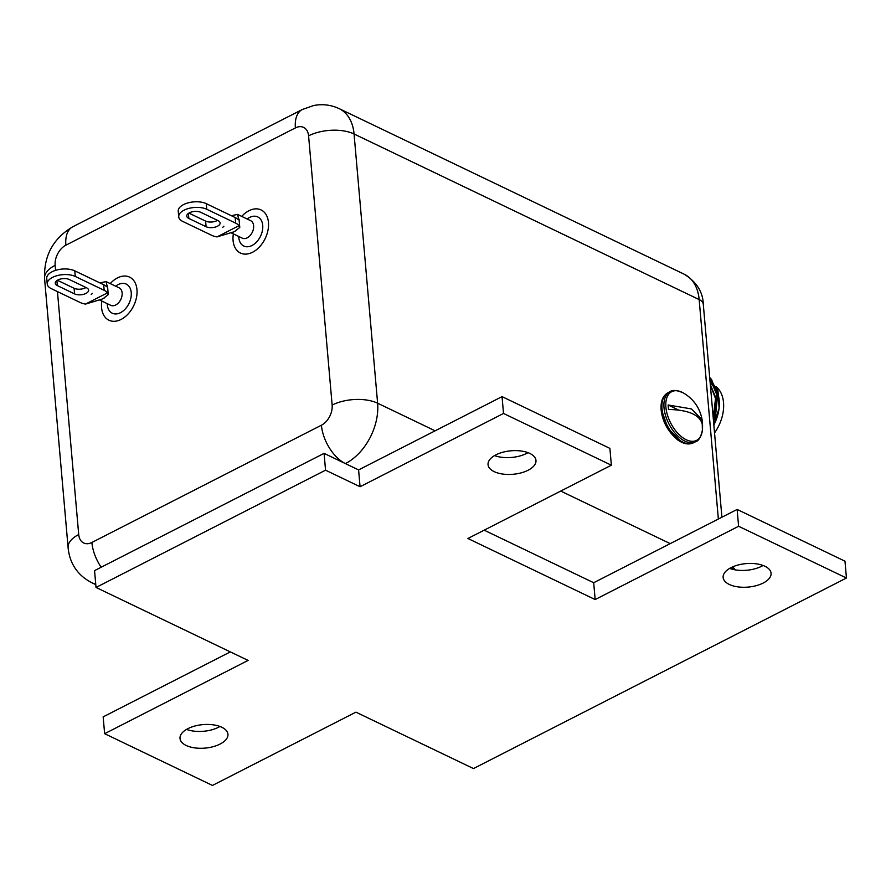 <?xml version="1.0" encoding="UTF-8"?>
<svg xmlns="http://www.w3.org/2000/svg" width="891" height="891" viewBox="0 0 891 891"><rect width="100%" height="100%" fill="white"/><g stroke="black" fill="none" stroke-linecap="round" stroke-linejoin="round"><path stroke-width="1.34" d="M104.637 733.694L212.47 785.439L355.921 712.154L473.477 768.565L846.45 578.014L844.98 561.185L737.135 509.44L593.684 582.725L484.181 530.178L593.684 582.725L595.155 599.554L467.909 538.487L611.36 465.202L503.515 413.457L360.064 486.742L325.549 470.181L96.028 587.447L248.088 660.409L104.637 733.694L103.156 716.865L230.346 651.889M360.064 486.742L358.594 469.913L324.079 453.363L325.549 470.181M324.079 453.363L94.557 570.619L96.028 587.447M846.45 578.014L738.606 526.269L595.155 599.554M495.942 454.833A24.057 11.783 175 0 0 488.045 464.634A24.057 11.783 175 0 0 513.038 474.279A24.057 11.783 175 0 0 535.981 460.447A24.057 11.783 175 0 0 521.28 451.024A24.057 11.783 175 0 0 495.942 454.833M187.912 728.649A24.057 11.783 -5 0 1 213.25 724.84A24.057 11.783 -5 0 1 227.951 734.262A24.057 11.783 -5 0 1 205.008 748.106A24.057 11.783 -5 0 1 180.015 738.461A24.057 11.783 -5 0 1 187.912 728.649M731.032 567.634A24.057 11.783 175 0 0 723.136 577.446A24.057 11.783 175 0 0 748.128 587.091A24.057 11.783 175 0 0 771.071 573.247A24.057 11.783 175 0 0 756.381 563.836A24.057 11.783 175 0 0 731.032 567.634M611.36 465.202L609.889 448.373L502.045 396.629L358.594 469.913L345.43 463.598A48.437 32.533 115.6 0 0 377.617 403.211L435.131 430.81M494.561 455.591A24.057 11.783 175 0 0 527.995 452.661M729.651 568.402A24.057 11.783 175 0 0 763.086 565.473M219.966 726.488A24.057 11.783 -5 0 1 186.531 729.406M738.606 526.269L737.135 509.44M503.515 413.457L502.045 396.629M233.353 233.876A23.901 16.049 -64.4 0 0 240.436 253.033A23.901 16.049 -64.4 0 0 265.24 238.432A23.901 16.049 -64.4 0 0 261.108 209.942A23.901 16.049 -64.4 0 0 248.957 210.733A23.901 16.049 -64.4 0 0 241.728 216.402M234.923 231.237L239.768 227.428L238.966 225.69A16.149 7.908 175 0 0 235.669 223.14L206.768 209.274A16.149 7.908 175 0 0 188.714 208.438A16.149 7.908 175 0 0 178.723 216.791A16.149 7.908 175 0 0 182.855 221.491L211.757 235.358A16.149 7.908 175 0 0 217.014 236.906L233.576 231.927M178.723 216.791L178.233 211.178A16.149 7.908 -5 0 1 188.224 202.836A16.149 7.908 -5 0 1 206.278 203.66L235.179 217.538A16.149 7.908 -5 0 1 236.527 218.295C239.144 220.355 239.813 220.422 238.532 218.507L239.055 219.921M206.088 226.715L188.836 218.44A8.075 3.954 -5 0 1 186.765 216.09A8.075 3.954 -5 0 1 191.765 211.913A8.075 3.954 -5 0 1 200.787 212.325L218.05 220.612A8.075 3.954 -5 0 1 220.11 222.962A8.075 3.954 -5 0 1 215.121 227.127A8.075 3.954 -5 0 1 206.088 226.715L205.598 221.102L188.892 213.083M217.504 220.344A8.075 3.954 -5 0 1 205.598 221.102M231.359 215.7L237.585 214.419L238.532 218.507M101.852 301.047A23.901 16.049 -64.4 0 0 108.936 320.214A23.901 16.049 -64.4 0 0 133.75 305.613A23.901 16.049 -64.4 0 0 129.607 277.123A23.901 16.049 -64.4 0 0 117.456 277.914A23.901 16.049 -64.4 0 0 110.239 283.583M103.423 298.418L108.268 294.609L107.466 292.872A16.149 7.908 175 0 0 104.169 290.321L75.267 276.455A16.149 7.908 175 0 0 57.213 275.62A16.149 7.908 175 0 0 47.234 283.973A16.149 7.908 175 0 0 51.355 288.673L80.257 302.539A16.149 7.908 175 0 0 85.514 304.087L102.075 299.109M47.234 283.973L46.744 278.36A16.149 7.908 -5 0 1 56.723 270.018A16.149 7.908 -5 0 1 74.777 270.842L103.679 284.708A16.149 7.908 -5 0 1 105.038 285.476C107.644 287.526 108.312 287.604 107.031 285.688L107.555 287.091M74.588 293.896L57.336 285.61A8.075 3.954 -5 0 1 55.275 283.26A8.075 3.954 -5 0 1 60.265 279.095A8.075 3.954 -5 0 1 69.286 279.507L86.55 287.782A8.075 3.954 -5 0 1 88.61 290.132A8.075 3.954 -5 0 1 83.62 294.308A8.075 3.954 -5 0 1 74.588 293.896L74.098 288.283L57.392 280.264M86.004 287.526A8.075 3.954 -5 0 1 74.098 288.283M99.859 282.881L106.085 281.589L107.031 285.688M679.978 440.444L667.849 428.092L661.824 410.628L661.924 405.093M665.911 407.254A27.343 15.192 -117.1 0 1 683.375 392.942L683.375 392.942C693.677 399.079 699.925 408.011 702.119 419.75L702.398 430.186A27.343 15.192 -117.1 0 1 702.398 430.208A27.343 15.192 -117.1 0 1 684.032 438.528A27.343 15.192 -117.1 0 1 665.911 407.254M702.509 425.764A27.343 15.192 -117.1 0 1 702.398 430.186C700.849 437.158 698.577 441.012 695.57 441.747A28.1 15.615 -117.1 0 1 676.191 434.396A28.1 15.615 -117.1 0 1 664.018 407.722A28.1 15.615 -117.1 0 1 670.01 391.706A28.1 15.615 -117.1 0 1 675.055 390.737M702.631 425.831C701.005 415.406 689.623 409.949 668.495 409.448L668.105 404.982L691.394 408.913L702.119 419.75M668.105 404.982L678.43 409.938M701.317 420.92L702.242 421.365M713.502 421.031L715.629 415.05L717.6 395.236L711.564 379.51L709.682 377.439M711.742 400.928L710.483 386.549M713.335 419.193L714.872 414.683L716.843 394.869L709.726 377.884M710.205 383.442A34.226 22.999 115.6 0 1 718.926 409.47A34.226 22.999 115.6 0 1 713.847 424.951M716.375 386.872A34.226 22.999 115.6 0 1 714.537 432.915M713.814 424.639L719.104 408.223L718.012 390.871L709.826 379.109M713.212 417.723L715.54 398.578L710.361 385.101M713.379 419.683L714.66 415.863L716.275 398.878L710.305 384.522M732.257 569.226L731.689 567.311M731.556 569.026L731.143 567.589M730.854 567.734A34.226 22.999 115.6 0 1 731.7 569.071M732.658 566.865A34.226 22.999 115.6 0 1 735.209 569.861M733.427 569.505L732.391 566.988M247.141 218.997A16.149 10.848 115.6 0 1 262.533 223.975A16.149 10.848 115.6 0 1 251.997 245.504A16.149 10.848 115.6 0 1 238.755 236.471M206.278 203.66L206.768 209.274M217.014 236.906L238.966 225.69M235.669 223.14L235.179 217.538M231.504 232.985L242.263 238.153A9.69 6.504 -64.4 0 0 247.197 237.83A9.69 6.504 -64.4 0 0 253.423 228.965A9.69 6.504 -64.4 0 0 250.649 220.678L237.585 214.408M188.836 218.44L188.391 213.417M115.641 286.178A16.149 10.848 115.6 0 1 131.044 291.157A16.149 10.848 115.6 0 1 120.497 312.685A16.149 10.848 115.6 0 1 107.254 303.642M74.777 270.842L75.267 276.455M85.514 304.087L107.466 292.872M104.169 290.321L103.679 284.708M100.004 300.167L110.774 305.335A9.69 6.504 -64.4 0 0 115.696 305.012A9.69 6.504 -64.4 0 0 121.933 296.146A9.69 6.504 -64.4 0 0 119.149 287.86L106.085 281.589M57.336 285.61L56.901 280.587M684.243 274.228L339.159 108.635A48.437 32.533 115.6 0 1 354.061 133.984L699.157 299.576A48.437 32.533 -64.4 0 0 684.243 274.228C696.595 281.968 702.943 291.981 703.289 304.276L721.91 517.214M308.587 135.844A32.288 15.815 -5 0 1 354.061 133.984L377.617 403.211A32.288 15.815 -5 0 0 332.143 405.082L308.587 135.844A16.149 10.848 -64.4 0 0 295.4 127.925L65.878 245.192A16.149 10.848 -64.4 0 0 55.153 265.318L55.587 270.341M560.717 491.075L670.221 543.621M718.358 519.041L699.157 299.576A16.149 7.908 -5 0 1 703.289 304.276M95.727 584.039A48.437 32.533 115.6 0 1 91.272 582.469L95.782 584.63M57.447 291.591L78.709 534.555A16.149 10.848 -64.4 0 0 91.884 542.463L321.417 425.207A16.149 10.848 -64.4 0 0 332.143 405.082M321.417 425.207A32.288 17.943 62.9 0 0 345.43 463.598M101.184 567.233A32.288 17.943 -117.1 0 1 91.884 542.463M55.153 265.318A32.288 15.815 -5 0 0 44.55 278.482L68.106 547.72A32.288 15.815 -5 0 1 78.709 534.555M44.55 278.482C43.815 255.639 53.215 238.409 72.761 226.782A32.288 17.943 62.9 0 0 65.878 245.192M295.4 127.925A32.288 17.943 -117.1 0 1 302.283 109.526L72.761 226.782M694.534 442.192A28.1 15.615 -117.1 0 1 693.577 442.76A28.1 15.615 -117.1 0 1 674.186 435.409A28.1 15.615 -117.1 0 1 662.024 408.735A28.1 15.615 -117.1 0 1 668.005 392.719A28.1 15.615 -117.1 0 1 669.041 392.274M699.301 438.216A28.1 15.615 -117.1 0 1 695.57 441.747L693.566 442.76C688.743 445.032 683.341 444.008 677.383 439.675C667.86 431.456 662.447 421.51 661.133 409.838C660.543 401.373 662.826 395.671 668.005 392.719L670.01 391.706C672.36 389.701 676.815 390.113 683.375 392.942M232.072 232.696L236.171 230.602M239.1 219.832L239.768 227.428M222.717 227.383L223.897 226.203M100.572 299.877L104.681 297.783M107.599 287.013L108.268 294.609M91.216 294.565L92.397 293.384M68.106 547.72C69.687 563.446 77.417 575.029 91.272 582.469M339.159 108.635C330.951 104.815 322.408 103.79 313.543 105.561L302.283 109.526M718.926 409.47L719.104 408.223"/></g></svg>
